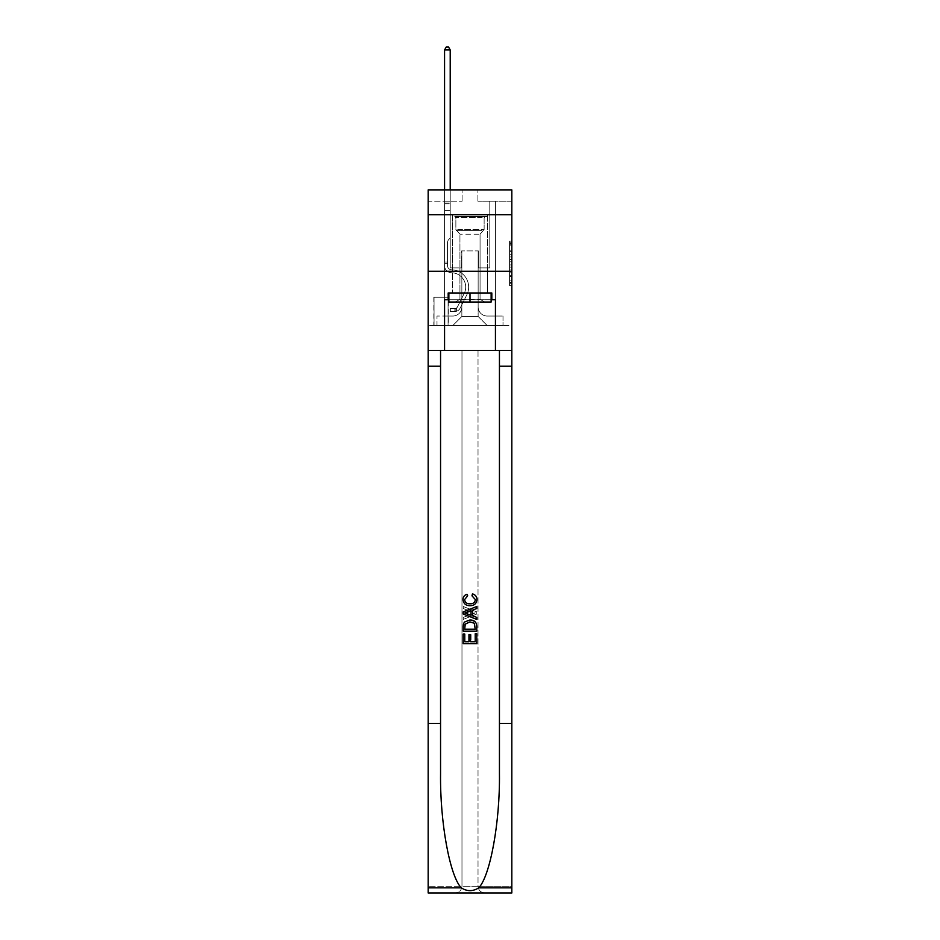 <?xml version="1.0" encoding="UTF-8"?>
<svg xmlns="http://www.w3.org/2000/svg" width="940" height="940" viewBox="0 0 940 940"><rect width="100%" height="100%" fill="white"/><g stroke="black" fill="none" stroke-linecap="round" stroke-linejoin="round"><path stroke-width="0.7" stroke-dasharray="4.7 3.53" d="M509.562 254.705L509.562 261.802L511.83 261.802L511.83 283.328L511.83 243.389L511.83 261.802L509.562 261.802L509.562 242.72L509.562 285.549L509.562 241.169L509.562 282.447L511.83 282.447L509.562 282.447L511.83 282.447L509.562 282.447L509.562 275.35L509.562 285.549L511.83 285.549L511.83 241.169L511.83 282.329L511.83 264.916L509.562 264.916L511.83 264.916L511.83 275.35L511.83 244.271L509.562 244.271L511.83 244.271L511.83 285.549L511.83 243.389L511.83 285.549L509.562 285.549L509.562 241.169L511.83 241.169L511.83 243.389L511.83 241.169L511.83 243.389L511.83 241.169L511.83 242.72L511.83 241.169L509.562 241.169L509.562 244.271L511.83 244.271L509.562 244.271L509.562 254.705L511.83 254.705M487.637 214.755L487.637 271.272L452.363 271.272L487.637 271.272L452.363 271.272L487.637 271.272L487.637 292.975L452.363 292.975L487.637 292.975L452.363 292.975L487.637 292.975L487.637 271.272L452.363 271.272L452.363 292.975L452.363 271.272L487.637 271.272L452.363 271.272L487.637 271.272L487.637 214.755L452.363 214.755L452.363 271.272L452.363 214.755L487.637 214.755M448.298 297.275L433.822 297.275L448.298 297.275L448.298 325.534L433.822 325.534L448.298 325.534M433.822 297.275L433.822 325.534M511.83 259.146L511.83 256.925L511.83 259.146L509.562 259.146L509.562 250.216L509.562 276.513L509.562 269.909L511.83 269.909L509.562 269.909L509.562 285.549L511.83 285.549L509.562 285.549L511.83 285.549L509.562 285.549L509.562 241.169L511.83 241.169L509.562 241.169L511.83 241.169L509.562 241.169L509.562 259.146L511.83 259.146M511.83 723.436L499.446 723.436L499.446 350.397L511.83 350.397L511.83 271.272L511.83 325.534L428.17 325.534L511.83 325.534L511.83 189.88L477.908 189.88L511.83 189.88L511.83 201.184L511.83 189.88L428.17 189.88L462.092 189.88L428.17 189.88L428.17 201.184L462.092 201.184L428.17 201.184L428.17 189.88L428.17 214.755L511.83 214.755L428.17 214.755L428.17 271.272L511.83 271.272L428.17 271.272L428.17 325.534L428.17 271.272L511.83 271.272L428.17 271.272L428.17 893L511.83 893L428.17 893L428.17 886.22L511.83 886.22L511.83 271.272L428.17 271.272L511.83 271.272L428.17 271.272L428.17 350.397L428.17 271.272M444.561 201.184L444.561 316.04L452.822 316.04A9.048 9.048 0 0 0 461.857 306.992L461.857 250.921L461.857 316.486L461.857 250.921L461.857 316.486L461.857 250.921L478.143 250.921L478.143 306.992A9.048 9.048 0 0 0 487.179 316.04L495.439 316.04L495.439 201.184L495.439 316.04L495.439 201.184L495.439 316.04L495.439 201.184L495.439 316.04L495.439 201.184L495.439 316.04L495.439 201.184L495.439 316.04L495.439 201.184L495.439 316.04L495.439 201.184L495.439 316.04L495.439 201.184L495.439 316.04L495.439 201.184L495.439 316.04L495.439 201.184L495.439 316.04L495.439 201.184L495.439 316.04L495.439 201.184L495.439 316.04L495.439 201.184L495.439 316.04L503.006 316.04L487.179 316.04L495.439 316.04L487.179 316.04L495.439 316.04L487.179 316.04L495.439 316.04L487.179 316.04L495.439 316.04L487.179 316.04L495.439 316.04L487.179 316.04L495.439 316.04L487.179 316.04L495.439 316.04L487.179 316.04L495.439 316.04L487.179 316.04L495.439 316.04L487.179 316.04L495.439 316.04L487.179 316.04L495.439 316.04L487.179 316.04L495.439 316.04L495.439 201.184L489.787 201.184L495.439 201.184L489.787 201.184L495.439 201.184L489.787 201.184L495.439 201.184L489.787 201.184L495.439 201.184L489.787 201.184L495.439 201.184L489.787 201.184L495.439 201.184L489.787 201.184L495.439 201.184L489.787 201.184L495.439 201.184L489.787 201.184L495.439 201.184L489.787 201.184L495.439 201.184L489.787 201.184L495.439 201.184L489.787 201.184L495.439 201.184L489.787 201.184L495.439 201.184L489.787 201.184L495.439 201.184L495.439 316.04L487.179 316.04A9.048 9.048 0 0 1 478.143 306.992A9.048 9.048 0 0 0 487.179 316.04A9.048 9.048 0 0 1 478.143 306.992A9.048 9.048 0 0 0 487.179 316.04A9.048 9.048 0 0 1 478.143 306.992A9.048 9.048 0 0 0 487.179 316.04A9.048 9.048 0 0 1 478.143 306.992A9.048 9.048 0 0 0 487.179 316.04A9.048 9.048 0 0 1 478.143 306.992A9.048 9.048 0 0 0 487.179 316.04A9.048 9.048 0 0 1 478.143 306.992A9.048 9.048 0 0 0 487.179 316.04A9.048 9.048 0 0 1 478.143 306.992A9.048 9.048 0 0 0 487.179 316.04A9.048 9.048 0 0 1 478.143 306.992A9.048 9.048 0 0 0 487.179 316.04A9.048 9.048 0 0 1 478.143 306.992A9.048 9.048 0 0 0 487.179 316.04A9.048 9.048 0 0 1 478.143 306.992A9.048 9.048 0 0 0 487.179 316.04A9.048 9.048 0 0 1 478.143 306.992A9.048 9.048 0 0 0 487.179 316.04A9.048 9.048 0 0 1 478.143 306.992A9.048 9.048 0 0 0 487.179 316.04A9.048 9.048 0 0 1 478.143 306.992L478.143 250.921L478.143 316.486L461.857 316.486L478.143 316.486L487.179 325.534L503.006 325.534L452.822 325.534L487.179 325.534L478.143 316.486L487.179 325.534L478.143 316.486L478.143 250.921L478.143 316.486L478.143 250.921L461.634 250.921L461.634 267.888L450.213 267.888L450.213 201.184L444.561 201.184L444.561 316.04L452.822 316.04A9.048 9.048 0 0 0 461.857 306.992L461.857 250.921L461.634 267.888L450.213 267.888L450.213 201.184L444.561 201.184L444.561 316.04L452.822 316.04L436.994 316.04L452.822 316.04L444.561 316.04L444.561 201.184L444.561 316.04L444.561 201.184L444.561 316.04L444.561 201.184L444.561 316.04L444.561 201.184L444.561 316.04L444.561 201.184L444.561 316.04L444.561 201.184L444.561 316.04L444.561 201.184L444.561 316.04L444.561 201.184L444.561 316.04L444.561 201.184L444.561 316.04L444.561 201.184L444.561 316.04L444.561 201.184L444.561 316.04L444.561 201.184L450.213 201.184L444.561 201.184L450.213 201.184L444.561 201.184L450.213 201.184L444.561 201.184L450.213 201.184L444.561 201.184L450.213 201.184L444.561 201.184L450.213 201.184L444.561 201.184L450.213 201.184L444.561 201.184L450.213 201.184L444.561 201.184L450.213 201.184L444.561 201.184L450.213 201.184L444.561 201.184L450.213 201.184L444.561 201.184L450.213 201.184L444.561 201.184L450.213 201.184L444.561 201.184L444.561 316.04L444.561 201.184M461.857 306.992L461.857 250.921L461.634 267.888L450.213 267.888L450.213 201.184L450.213 267.888L450.213 201.184L450.213 267.888L450.213 201.184L450.213 267.888L450.213 201.184L450.213 267.888L450.213 201.184L450.213 267.888L450.213 201.184L450.213 267.888L450.213 201.184L450.213 267.888L450.213 201.184L450.213 267.888L450.213 201.184L450.213 267.888L450.213 201.184L450.213 267.888L450.213 201.184L450.213 267.888L450.213 201.184L450.213 267.888L450.213 201.184L450.213 267.888L461.634 267.888L450.213 267.888L461.634 267.888L450.213 267.888L461.634 267.888L450.213 267.888L461.634 267.888L450.213 267.888L461.634 267.888L450.213 267.888L461.634 267.888L450.213 267.888L461.634 267.888L450.213 267.888L461.634 267.888L450.213 267.888L461.634 267.888L450.213 267.888L461.634 267.888L450.213 267.888L461.634 267.888L450.213 267.888L461.634 267.888L450.213 267.888L461.634 267.888L461.857 250.921L461.857 306.992A9.048 9.048 0 0 1 452.822 316.04A9.048 9.048 0 0 0 461.857 306.992A9.048 9.048 0 0 1 452.822 316.04A9.048 9.048 0 0 0 461.857 306.992A9.048 9.048 0 0 1 452.822 316.04A9.048 9.048 0 0 0 461.857 306.992A9.048 9.048 0 0 1 452.822 316.04A9.048 9.048 0 0 0 461.857 306.992A9.048 9.048 0 0 1 452.822 316.04A9.048 9.048 0 0 0 461.857 306.992A9.048 9.048 0 0 1 452.822 316.04A9.048 9.048 0 0 0 461.857 306.992A9.048 9.048 0 0 1 452.822 316.04A9.048 9.048 0 0 0 461.857 306.992A9.048 9.048 0 0 1 452.822 316.04A9.048 9.048 0 0 0 461.857 306.992A9.048 9.048 0 0 1 452.822 316.04A9.048 9.048 0 0 0 461.857 306.992A9.048 9.048 0 0 1 452.822 316.04A9.048 9.048 0 0 0 461.857 306.992A9.048 9.048 0 0 1 452.822 316.04A9.048 9.048 0 0 0 461.857 306.992A9.048 9.048 0 0 1 452.822 316.04A9.048 9.048 0 0 0 461.857 306.992M511.83 201.184L477.908 201.184L511.83 201.184M434.057 325.534L448.075 325.534L434.057 325.534L434.057 297.275L448.075 297.275L448.075 325.534L448.075 297.275L434.057 297.275L434.057 325.534M436.994 325.534L452.822 325.534L461.857 316.486L452.822 325.534L461.857 316.486L452.822 325.534L436.994 325.534L436.994 316.04L436.994 325.534M478.366 250.921L478.366 267.888L478.366 250.921M477.908 201.184L477.908 189.88L477.908 201.184M462.092 201.184L462.092 189.88L462.092 201.184M503.006 316.04L503.006 325.534L503.006 316.04M489.787 201.184L489.787 267.888L478.366 267.888L489.787 267.888L478.366 267.888L489.787 267.888L478.366 267.888L489.787 267.888L478.366 267.888L489.787 267.888L478.366 267.888L489.787 267.888L478.366 267.888L489.787 267.888L478.366 267.888L489.787 267.888L478.366 267.888L489.787 267.888L478.366 267.888L489.787 267.888L478.366 267.888L489.787 267.888L478.366 267.888L489.787 267.888L478.366 267.888L489.787 267.888L478.366 267.888L489.787 267.888L478.366 267.888L489.787 267.888L489.787 201.184M511.83 214.755L428.17 214.755M509.562 261.802L511.83 261.802L509.562 261.802M509.562 242.72L509.562 241.169L509.562 242.72L511.83 242.72L509.562 242.72M509.562 276.395L509.562 267.136L509.562 276.395L511.83 276.395L509.562 276.395M509.562 267.136L509.562 264.916L511.83 264.916L509.562 264.916L509.562 267.136L511.83 267.136L509.562 267.136M509.562 250.216L509.562 244.271L509.562 250.216L511.83 250.216L509.562 250.216M509.562 241.169L511.83 241.169L509.562 241.169L509.562 243.389L509.562 241.169L511.83 241.169M509.562 285.549L511.83 285.549L509.562 285.549L509.562 283.328L509.562 285.549M444.561 263.365L444.561 49.938L444.561 210.454L444.561 49.938L450.213 49.938L450.213 202.993L450.213 49.938L444.561 49.938L446.265 47L448.521 47L446.265 47L444.561 49.938L444.561 210.454L444.561 49.938L450.213 49.938L448.521 47L450.213 49.938L450.213 210.454L444.561 210.454L444.561 49.938L446.265 47L448.521 47L446.265 47L444.561 49.938L444.561 210.454L444.561 49.938L450.213 49.938L444.561 49.938L446.265 47L448.521 47L450.213 49.938L448.521 47L446.265 47L444.561 49.938L444.561 210.454L444.561 49.938L450.213 49.938L450.213 202.993L450.213 49.938L444.561 49.938L446.265 47L448.521 47L450.213 49.938L448.521 47L446.265 47L444.561 49.938L444.561 210.454L444.561 49.938L450.213 49.938L450.213 203.839L450.213 49.938L444.561 49.938L446.265 47L448.521 47L450.213 49.938L448.521 47L446.265 47L444.561 49.938L444.561 210.454L444.561 49.938L450.213 49.938L450.213 238.043L448.944 239.312A4.912 4.912 -13 0 0 447.511 242.79A4.912 4.912 167 0 1 448.944 239.312L450.213 238.043L450.213 210.454L444.561 210.454L444.561 202.993L444.561 265.632A7.12 7.12 -13 0 0 451.576 272.753A7.12 7.12 167 0 1 444.561 265.632L444.561 210.454L450.213 210.454L450.213 49.938L444.561 49.938L446.265 47L448.521 47L450.213 49.938L448.521 47L446.265 47L444.561 49.938L444.561 202.993L444.561 49.938L450.213 49.938L450.213 238.043L448.944 239.312A4.912 4.912 -34.2 0 0 447.511 242.79A4.912 4.912 145.8 0 1 448.944 239.312L450.213 238.043L450.213 210.454L444.561 210.454L444.561 265.632A7.12 7.12 -34.2 0 0 451.576 272.753A7.12 7.12 167 0 1 444.561 265.632L444.561 210.454L450.213 210.454L450.213 49.938L444.561 49.938L446.265 47L448.521 47L450.213 49.938L448.521 47L446.265 47L444.561 49.938L444.561 203.839L444.561 49.938L450.213 49.938L450.213 238.043L448.944 239.312A4.912 4.912 -34.2 0 0 447.511 242.79A4.912 4.912 145.8 0 1 448.944 239.312L450.213 238.043L450.213 210.454L444.561 210.454L444.561 265.632A7.12 7.12 -34.2 0 0 451.576 272.753A7.12 7.12 167 0 1 444.561 265.632L444.561 210.454L450.213 210.454L450.213 49.938L444.561 49.938L446.265 47L448.521 47L450.213 49.938L448.521 47L446.265 47L444.561 49.938L444.561 210.454L450.213 210.454L450.213 238.043L448.944 239.312A4.912 4.912 -34.2 0 0 447.511 242.79A4.912 4.912 145.8 0 1 448.944 239.312L450.213 238.043L450.213 203.839L450.213 210.454L444.561 210.454L444.561 265.632A7.12 7.12 -34.2 0 0 451.576 272.753A14.359 14.359 167 0 1 464.172 293.55A14.359 14.359 -13 0 0 451.576 272.753A7.12 7.12 145.8 0 1 444.561 265.632L444.561 210.454L450.213 210.454L450.213 238.043L448.944 239.312A4.912 4.912 -34.2 0 0 447.511 242.79A4.912 4.912 145.8 0 1 448.944 239.312L450.213 238.043L450.213 202.993L450.213 210.454L444.561 210.454L444.561 265.632A7.12 7.12 -34.2 0 0 451.576 272.753A7.12 7.12 145.8 0 1 444.561 265.632L444.561 210.454L450.213 210.454L450.213 238.043L448.944 239.312A4.912 4.912 -34.2 0 0 447.511 242.79A4.912 4.912 145.8 0 1 448.944 239.312L450.213 238.043L450.213 49.938L450.213 210.454L444.561 210.454L444.561 265.632A7.12 7.12 -34.2 0 0 451.576 272.753A7.12 7.12 145.8 0 1 444.561 265.632L444.561 210.454L450.213 210.454L450.213 238.043L448.944 239.312A4.912 4.912 -34.2 0 0 447.511 242.79A4.912 4.912 145.8 0 1 448.944 239.312L450.213 238.043L450.213 49.938L444.561 49.938L450.213 49.938L448.521 47L450.213 49.938L450.213 210.454L444.561 210.454L444.561 265.632A7.12 7.12 -34.2 0 0 451.576 272.753A14.359 14.359 145.8 0 1 464.172 293.55A14.359 14.359 -13 0 0 451.576 272.753A7.12 7.12 145.8 0 1 444.561 265.632L444.561 210.454L450.213 210.454L450.213 238.043L448.944 239.312A4.912 4.912 -34.2 0 0 447.511 242.79A4.912 4.912 145.8 0 1 448.944 239.312L450.213 238.043L450.213 49.938L444.561 49.938L446.265 47L448.521 47L446.265 47L444.561 49.938L444.561 202.993L444.561 49.938L450.213 49.938L448.521 47L450.213 49.938L450.213 210.454L444.561 210.454L444.561 265.632A7.12 7.12 -34.2 0 0 451.576 272.753A7.12 7.12 145.8 0 1 444.561 265.632L444.561 210.454L450.213 210.454L450.213 238.043L448.944 239.312A4.912 4.912 -34.2 0 0 447.511 242.79A4.912 4.912 145.8 0 1 448.944 239.312L450.213 238.043L450.213 49.938L444.561 49.938L446.265 47L448.521 47L446.265 47L444.561 49.938L444.561 203.839L444.561 49.938L450.213 49.938L448.521 47L450.213 49.938L450.213 210.454L444.561 210.454L444.561 265.632A7.12 7.12 -34.2 0 0 451.576 272.753A7.12 7.12 145.8 0 1 444.561 265.632L444.561 210.454L450.213 210.454L450.213 238.043L448.944 239.312A4.912 4.912 -34.2 0 0 447.511 242.79A4.912 4.912 145.8 0 1 448.944 239.312L450.213 238.043L450.213 49.938L444.561 49.938L446.265 47L448.521 47L446.265 47L444.561 49.938L444.561 265.632A7.12 7.12 -34.2 0 0 451.576 272.753A14.359 14.359 145.8 0 1 464.172 293.55A14.359 14.359 -13 0 0 451.576 272.753A7.12 7.12 145.8 0 1 444.561 265.632L444.561 210.454L450.213 210.454L450.213 238.043L448.944 239.312A4.912 4.912 -34.2 0 0 447.511 242.79A4.912 4.912 145.8 0 1 448.944 239.312L450.213 238.043L450.213 210.454L444.561 210.454L444.561 265.632A7.12 7.12 -34.2 0 0 451.576 272.753A7.12 7.12 145.8 0 1 444.561 265.632L444.561 210.454L450.213 210.454L450.213 203.839L450.213 238.043L448.944 239.312A4.912 4.912 -34.2 0 0 447.511 242.79A4.912 4.912 145.8 0 1 448.944 239.312L450.213 238.043L450.213 210.454L444.561 210.454L444.561 265.632A7.12 7.12 -34.2 0 0 451.576 272.753A7.12 7.12 145.8 0 1 444.561 265.632L444.561 210.454L450.213 210.454L450.213 202.993L450.213 238.043L448.944 239.312A4.912 4.912 -34.2 0 0 447.511 242.79A4.912 4.912 145.8 0 1 448.944 239.312L450.213 238.043L450.213 210.454L444.561 210.454L444.561 265.632A7.12 7.12 -34.2 0 0 451.576 272.753A14.359 14.359 145.8 0 1 464.172 293.55L457.463 306.898L464.172 293.55A14.359 14.359 -34.2 0 0 451.576 272.753A7.12 7.12 145.8 0 1 444.561 265.632L444.561 210.454L450.213 210.454L450.213 49.938L448.521 47L450.213 49.938L450.213 238.043L448.944 239.312A4.912 4.912 -34.2 0 0 447.511 242.79A4.912 4.912 145.8 0 1 448.944 239.312L450.213 238.043L450.213 210.454L444.561 210.454L444.561 265.632L444.561 263.365L447.511 263.365L447.511 262.002L444.561 262.002L447.511 262.002L447.511 265.632L447.511 242.79L447.511 265.632A4.183 4.183 -13 0 0 451.623 269.804A4.183 4.183 167 0 1 447.511 265.632L447.511 242.79L447.511 265.632L447.511 262.002L444.561 262.002L447.511 262.002L447.511 265.632A4.183 4.183 -34.2 0 0 451.623 269.804A4.183 4.183 167 0 1 447.511 265.632L447.511 242.79L447.511 265.632A4.183 4.183 -34.2 0 0 451.623 269.804A4.183 4.183 167 0 1 447.511 265.632L447.511 242.79L447.511 265.632L447.511 262.002L444.561 262.002L447.511 262.002L447.511 265.632A4.183 4.183 -34.2 0 0 451.623 269.804A17.296 17.296 167 0 1 466.804 294.866A17.296 17.296 -13 0 0 451.623 269.804A4.183 4.183 145.8 0 1 447.511 265.632L447.511 242.79L447.511 265.632A4.183 4.183 -34.2 0 0 451.623 269.804A4.183 4.183 145.8 0 1 447.511 265.632L447.511 242.79L447.511 265.632L447.511 262.002L444.561 262.002L447.511 262.002L447.511 265.632A4.183 4.183 -34.2 0 0 451.623 269.804A4.183 4.183 145.8 0 1 447.511 265.632L447.511 242.79L447.511 265.632A4.183 4.183 -34.2 0 0 451.623 269.804A17.296 17.296 145.8 0 1 466.804 294.866A17.296 17.296 -13 0 0 451.623 269.804A4.183 4.183 145.8 0 1 447.511 265.632L447.511 242.79L447.511 265.632L447.511 262.002L444.561 262.002L447.511 262.002L447.511 265.632A4.183 4.183 -34.2 0 0 451.623 269.804A4.183 4.183 145.8 0 1 447.511 265.632L447.511 242.79L447.511 265.632A4.183 4.183 -34.2 0 0 451.623 269.804A4.183 4.183 145.8 0 1 447.511 265.632L447.511 242.79L447.511 265.632L447.511 262.002L444.561 262.002L447.511 262.002L447.511 265.632A4.183 4.183 -34.2 0 0 451.623 269.804A17.296 17.296 145.8 0 1 466.804 294.866A17.296 17.296 -13 0 0 451.623 269.804A4.183 4.183 145.8 0 1 447.511 265.632L447.511 242.79L447.511 265.632A4.183 4.183 -34.2 0 0 451.623 269.804A4.183 4.183 145.8 0 1 447.511 265.632L447.511 242.79L447.511 265.632L447.511 262.002L444.561 262.002L447.511 262.002L447.511 265.632A4.183 4.183 -34.2 0 0 451.623 269.804A4.183 4.183 145.8 0 1 447.511 265.632L447.511 242.79L447.511 265.632A4.183 4.183 -34.2 0 0 451.623 269.804A17.296 17.296 145.8 0 1 466.804 294.866L460.095 308.214L466.804 294.866A17.296 17.296 -34.2 0 0 451.623 269.804A4.183 4.183 145.8 0 1 447.511 265.632L447.511 242.79L447.511 265.632L447.511 263.365L444.561 263.365M454.854 311.516A5.992 5.992 -13 0 0 460.095 308.214L466.804 294.866A17.296 17.296 -34.2 0 0 451.623 269.804A4.183 4.183 145.8 0 1 447.511 265.632A4.183 4.183 -34.2 0 0 451.623 269.804A4.183 4.183 145.8 0 1 447.511 265.632A4.183 4.183 145.8 0 0 451.623 269.804A17.296 17.296 145.8 0 1 466.804 294.866A17.296 17.296 -34.2 0 0 451.623 269.804A4.183 4.183 145.8 0 1 447.511 265.632A4.183 4.183 145.8 0 0 451.623 269.804A17.296 17.296 145.8 0 1 466.804 294.866L460.095 308.214L466.804 294.866A17.296 17.296 -34.2 0 0 451.623 269.804A4.183 4.183 145.8 0 1 447.511 265.632A4.183 4.183 145.8 0 0 451.623 269.804A4.183 4.183 145.8 0 1 447.511 265.632A4.183 4.183 145.8 0 0 451.623 269.804A17.296 17.296 145.8 0 1 466.804 294.866A17.296 17.296 -34.2 0 0 451.623 269.804A4.183 4.183 145.8 0 1 447.511 265.632A4.183 4.183 145.8 0 0 451.623 269.804A17.296 17.296 145.8 0 1 466.804 294.866A17.296 17.296 -34.2 0 0 451.623 269.804A4.183 4.183 145.8 0 1 447.511 265.632A4.183 4.183 145.8 0 0 451.623 269.804A4.183 4.183 145.8 0 1 447.511 265.632A4.183 4.183 145.8 0 0 451.623 269.804A17.296 17.296 145.8 0 1 466.804 294.866L460.095 308.214A5.992 5.992 167 0 1 456.546 311.234A5.992 5.992 -13 0 0 460.095 308.214L466.804 294.866A17.296 17.296 -34.2 0 0 451.623 269.804A4.183 4.183 145.8 0 1 447.511 265.632A4.183 4.183 145.8 0 0 451.623 269.804A17.296 17.296 145.8 0 1 466.804 294.866A17.296 17.296 -34.2 0 0 451.623 269.804A4.183 4.183 145.8 0 1 447.511 265.632A4.183 4.183 145.8 0 0 451.623 269.804A4.183 4.183 145.8 0 1 447.511 265.632A4.183 4.183 145.8 0 0 451.623 269.804A17.296 17.296 145.8 0 1 466.804 294.866A17.296 17.296 -34.2 0 0 451.623 269.804A4.183 4.183 145.8 0 1 447.511 265.632A4.183 4.183 145.8 0 0 451.623 269.804A17.296 17.296 145.8 0 1 466.804 294.866L460.095 308.214L466.804 294.866A17.296 17.296 -34.2 0 0 451.623 269.804A4.183 4.183 145.8 0 1 447.511 265.632A4.183 4.183 145.8 0 0 451.623 269.804A4.183 4.183 145.8 0 1 447.511 265.632A4.183 4.183 145.8 0 0 451.623 269.804A17.296 17.296 145.8 0 1 466.804 294.866A17.296 17.296 -34.2 0 0 451.623 269.804A4.183 4.183 145.8 0 1 447.511 265.632A4.183 4.183 145.8 0 0 451.623 269.804A17.296 17.296 145.8 0 1 466.804 294.866A17.296 17.296 -34.2 0 0 451.623 269.804A17.296 17.296 -34.2 0 1 466.804 294.866L460.095 308.214L466.804 294.866A17.296 17.296 -34.2 0 0 451.623 269.804A17.296 17.296 -34.2 0 1 466.804 294.866L460.095 308.214A5.992 5.992 145.8 0 1 456.546 311.234C454.807 311.61 454.807 311.61 456.546 311.234C454.807 311.61 454.807 311.61 456.546 311.234A5.992 5.992 -34.2 0 0 460.095 308.214L466.804 294.866A17.296 17.296 -34.2 0 0 451.623 269.804A17.296 17.296 -34.2 0 1 466.804 294.866A17.296 17.296 -34.2 0 0 451.623 269.804A17.296 17.296 -34.2 0 1 466.804 294.866L460.095 308.214L466.804 294.866A17.296 17.296 -34.2 0 0 451.623 269.804A17.296 17.296 -34.2 0 1 466.804 294.866L460.095 308.214L466.804 294.866A17.296 17.296 -34.2 0 0 451.623 269.804A17.296 17.296 -34.2 0 1 466.804 294.866A17.296 17.296 -34.2 0 0 451.623 269.804A17.296 17.296 -34.2 0 1 466.804 294.866L460.095 308.214A5.992 5.992 145.8 0 1 456.546 311.234C454.807 311.61 454.807 311.61 456.546 311.234C454.807 311.61 454.807 311.61 456.546 311.234A5.992 5.992 -34.2 0 0 460.095 308.214L466.804 294.866A17.296 17.296 -34.2 0 0 451.623 269.804A17.296 17.296 -34.2 0 1 466.804 294.866L460.095 308.214L466.804 294.866A17.296 17.296 -34.2 0 0 451.623 269.804A17.296 17.296 -34.2 0 1 466.804 294.866A17.296 17.296 -34.2 0 0 451.623 269.804A17.296 17.296 -34.2 0 1 466.804 294.866L460.095 308.214L466.804 294.866A17.296 17.296 -34.2 0 0 451.623 269.804A17.296 17.296 -34.2 0 1 466.804 294.866L460.095 308.214A5.992 5.992 145.8 0 1 456.546 311.234C454.807 311.61 454.807 311.61 456.546 311.234C454.807 311.61 454.807 311.61 456.546 311.234A5.992 5.992 -34.2 0 0 460.095 308.214L466.804 294.866A17.296 17.296 -34.2 0 0 451.623 269.804A17.296 17.296 -34.2 0 1 466.804 294.866A17.296 17.296 -34.2 0 0 451.623 269.804A17.296 17.296 -34.2 0 1 466.804 294.866L460.095 308.214L466.804 294.866A17.296 17.296 -34.2 0 0 451.623 269.804A17.296 17.296 -34.2 0 1 466.804 294.866L460.095 308.214A5.992 5.992 145.8 0 1 456.546 311.234C454.807 311.61 454.807 311.61 456.546 311.234C454.807 311.61 454.807 311.61 456.546 311.234A5.992 5.992 -34.2 0 0 460.095 308.214L466.804 294.866L460.095 308.214A5.992 5.992 145.8 0 1 456.546 311.234C454.807 311.61 454.807 311.61 456.546 311.234C454.807 311.61 454.807 311.61 456.546 311.234A5.992 5.992 -34.2 0 0 460.095 308.214L466.804 294.866L460.095 308.214A5.992 5.992 145.8 0 1 456.546 311.234C454.807 311.61 454.807 311.61 456.546 311.234C454.807 311.61 454.807 311.61 456.546 311.234A5.992 5.992 -34.2 0 0 460.095 308.214L466.804 294.866L460.095 308.214A5.992 5.992 145.8 0 1 456.546 311.234C454.807 311.61 454.807 311.61 456.546 311.234C454.807 311.61 454.807 311.61 456.546 311.234A5.992 5.992 -34.2 0 0 460.095 308.214L466.804 294.866L460.095 308.214A5.992 5.992 145.8 0 1 456.546 311.234C454.807 311.61 454.807 311.61 456.546 311.234C454.807 311.61 454.807 311.61 456.546 311.234A5.992 5.992 -34.2 0 0 460.095 308.214L466.804 294.866L460.095 308.214A5.992 5.992 145.8 0 1 456.546 311.234C454.807 311.61 454.807 311.61 456.546 311.234C454.807 311.61 454.807 311.61 456.546 311.234A5.992 5.992 -34.2 0 0 460.095 308.214L466.804 294.866L460.095 308.214A5.992 5.992 145.8 0 1 456.546 311.234C454.807 311.61 454.807 311.61 456.546 311.234C454.807 311.61 454.807 311.61 456.546 311.234A5.992 5.992 -34.2 0 0 460.095 308.214L466.804 294.866L460.095 308.214A5.992 5.992 145.8 0 1 456.546 311.234C454.807 311.61 454.807 311.61 456.546 311.234C454.807 311.61 454.807 311.61 456.546 311.234A5.992 5.992 -34.2 0 0 460.095 308.214L466.804 294.866L460.095 308.214A5.992 5.992 145.8 0 1 456.546 311.234C454.807 311.61 454.807 311.61 456.546 311.234C454.807 311.61 454.807 311.61 456.546 311.234A5.992 5.992 -34.2 0 0 460.095 308.214L466.804 294.866L460.095 308.214A5.992 5.992 145.8 0 1 456.546 311.234C454.807 311.61 454.807 311.61 456.546 311.234C454.807 311.61 454.807 311.61 456.546 311.234A5.992 5.992 -34.2 0 0 460.095 308.214A5.992 5.992 -13 0 1 454.854 311.516L454.854 308.579A3.055 3.055 -13 0 0 457.463 306.898L464.172 293.55A14.359 14.359 -34.2 0 0 451.576 272.753A7.12 7.12 145.8 0 1 444.561 265.632A7.12 7.12 -34.2 0 0 451.576 272.753A7.12 7.12 145.8 0 1 444.561 265.632A7.12 7.12 145.8 0 0 451.576 272.753A14.359 14.359 145.8 0 1 464.172 293.55A14.359 14.359 -34.2 0 0 451.576 272.753A7.12 7.12 145.8 0 1 444.561 265.632A7.12 7.12 145.8 0 0 451.576 272.753A14.359 14.359 145.8 0 1 464.172 293.55L457.463 306.898L464.172 293.55A14.359 14.359 -34.2 0 0 451.576 272.753A7.12 7.12 145.8 0 1 444.561 265.632A7.12 7.12 145.8 0 0 451.576 272.753A7.12 7.12 145.8 0 1 444.561 265.632A7.12 7.12 145.8 0 0 451.576 272.753A14.359 14.359 145.8 0 1 464.172 293.55A14.359 14.359 -34.2 0 0 451.576 272.753A7.12 7.12 145.8 0 1 444.561 265.632A7.12 7.12 145.8 0 0 451.576 272.753A14.359 14.359 145.8 0 1 464.172 293.55A14.359 14.359 -34.2 0 0 451.576 272.753A7.12 7.12 145.8 0 1 444.561 265.632A7.12 7.12 145.8 0 0 451.576 272.753A7.12 7.12 145.8 0 1 444.561 265.632A7.12 7.12 145.8 0 0 451.576 272.753A14.359 14.359 145.8 0 1 464.172 293.55L457.463 306.898A3.055 3.055 167 0 1 456.546 307.979C454.831 308.767 454.831 308.767 456.546 307.979C454.831 308.767 454.831 308.767 456.546 307.979A3.055 3.055 -13 0 0 457.463 306.898L464.172 293.55A14.359 14.359 -34.2 0 0 451.576 272.753A7.12 7.12 145.8 0 1 444.561 265.632A7.12 7.12 145.8 0 0 451.576 272.753A14.359 14.359 145.8 0 1 464.172 293.55A14.359 14.359 -34.2 0 0 451.576 272.753A7.12 7.12 145.8 0 1 444.561 265.632A7.12 7.12 145.8 0 0 451.576 272.753A7.12 7.12 145.8 0 1 444.561 265.632A7.12 7.12 145.8 0 0 451.576 272.753A14.359 14.359 145.8 0 1 464.172 293.55A14.359 14.359 -34.2 0 0 451.576 272.753A7.12 7.12 145.8 0 1 444.561 265.632A7.12 7.12 145.8 0 0 451.576 272.753A14.359 14.359 145.8 0 1 464.172 293.55L457.463 306.898L464.172 293.55A14.359 14.359 -34.2 0 0 451.576 272.753A7.12 7.12 145.8 0 1 444.561 265.632A7.12 7.12 145.8 0 0 451.576 272.753A7.12 7.12 145.8 0 1 444.561 265.632A7.12 7.12 145.8 0 0 451.576 272.753A14.359 14.359 145.8 0 1 464.172 293.55A14.359 14.359 -34.2 0 0 451.576 272.753A7.12 7.12 145.8 0 1 444.561 265.632A7.12 7.12 145.8 0 0 451.576 272.753A14.359 14.359 145.8 0 1 464.172 293.55A14.359 14.359 -34.2 0 0 451.576 272.753A14.359 14.359 -34.2 0 1 464.172 293.55L457.463 306.898L464.172 293.55A14.359 14.359 -34.2 0 0 451.576 272.753A14.359 14.359 -34.2 0 1 464.172 293.55L457.463 306.898A3.055 3.055 145.8 0 1 456.546 307.979C454.831 308.767 454.831 308.767 456.546 307.979C454.831 308.767 454.831 308.767 456.546 307.979A3.055 3.055 -34.2 0 0 457.463 306.898L464.172 293.55A14.359 14.359 -34.2 0 0 451.576 272.753A14.359 14.359 -34.2 0 1 464.172 293.55A14.359 14.359 -34.2 0 0 451.576 272.753A14.359 14.359 -34.2 0 1 464.172 293.55L457.463 306.898L464.172 293.55A14.359 14.359 -34.2 0 0 451.576 272.753A14.359 14.359 -34.2 0 1 464.172 293.55L457.463 306.898L464.172 293.55A14.359 14.359 -34.2 0 0 451.576 272.753A14.359 14.359 -34.2 0 1 464.172 293.55A14.359 14.359 -34.2 0 0 451.576 272.753A14.359 14.359 -34.2 0 1 464.172 293.55L457.463 306.898A3.055 3.055 145.8 0 1 456.546 307.979C454.831 308.767 454.831 308.767 456.546 307.979C454.831 308.767 454.831 308.767 456.546 307.979A3.055 3.055 -34.2 0 0 457.463 306.898L464.172 293.55A14.359 14.359 -34.2 0 0 451.576 272.753A14.359 14.359 -34.2 0 1 464.172 293.55L457.463 306.898L464.172 293.55A14.359 14.359 -34.2 0 0 451.576 272.753A14.359 14.359 -34.2 0 1 464.172 293.55A14.359 14.359 -34.2 0 0 451.576 272.753A14.359 14.359 -34.2 0 1 464.172 293.55L457.463 306.898L464.172 293.55A14.359 14.359 -34.2 0 0 451.576 272.753A14.359 14.359 -34.2 0 1 464.172 293.55L457.463 306.898A3.055 3.055 145.8 0 1 456.546 307.979C454.831 308.767 454.831 308.767 456.546 307.979C454.831 308.767 454.831 308.767 456.546 307.979A3.055 3.055 -34.2 0 0 457.463 306.898L464.172 293.55A14.359 14.359 -34.2 0 0 451.576 272.753A14.359 14.359 -34.2 0 1 464.172 293.55A14.359 14.359 -34.2 0 0 451.576 272.753A14.359 14.359 -34.2 0 1 464.172 293.55L457.463 306.898L464.172 293.55A14.359 14.359 -34.2 0 0 451.576 272.753A14.359 14.359 -34.2 0 1 464.172 293.55L457.463 306.898A3.055 3.055 145.8 0 1 456.546 307.979C454.831 308.767 454.831 308.767 456.546 307.979C454.831 308.767 454.831 308.767 456.546 307.979A3.055 3.055 -34.2 0 0 457.463 306.898L464.172 293.55L457.463 306.898A3.055 3.055 145.8 0 1 456.546 307.979C454.831 308.767 454.831 308.767 456.546 307.979C454.831 308.767 454.831 308.767 456.546 307.979A3.055 3.055 -34.2 0 0 457.463 306.898L464.172 293.55L457.463 306.898A3.055 3.055 145.8 0 1 456.546 307.979C454.831 308.767 454.831 308.767 456.546 307.979C454.831 308.767 454.831 308.767 456.546 307.979A3.055 3.055 -34.2 0 0 457.463 306.898L464.172 293.55L457.463 306.898A3.055 3.055 145.8 0 1 456.546 307.979C454.831 308.767 454.831 308.767 456.546 307.979C454.831 308.767 454.831 308.767 456.546 307.979A3.055 3.055 -34.2 0 0 457.463 306.898L464.172 293.55L457.463 306.898A3.055 3.055 145.8 0 1 456.546 307.979C454.831 308.767 454.831 308.767 456.546 307.979C454.831 308.767 454.831 308.767 456.546 307.979A3.055 3.055 -34.2 0 0 457.463 306.898L464.172 293.55L457.463 306.898A3.055 3.055 145.8 0 1 456.546 307.979C454.831 308.767 454.831 308.767 456.546 307.979C454.831 308.767 454.831 308.767 456.546 307.979A3.055 3.055 -34.2 0 0 457.463 306.898L464.172 293.55L457.463 306.898A3.055 3.055 145.8 0 1 456.546 307.979C454.831 308.767 454.831 308.767 456.546 307.979C454.831 308.767 454.831 308.767 456.546 307.979A3.055 3.055 -34.2 0 0 457.463 306.898L464.172 293.55L457.463 306.898A3.055 3.055 145.8 0 1 456.546 307.979C454.831 308.767 454.831 308.767 456.546 307.979C454.831 308.767 454.831 308.767 456.546 307.979A3.055 3.055 -34.2 0 0 457.463 306.898L464.172 293.55L457.463 306.898A3.055 3.055 145.8 0 1 456.546 307.979C454.831 308.767 454.831 308.767 456.546 307.979C454.831 308.767 454.831 308.767 456.546 307.979A3.055 3.055 -34.2 0 0 457.463 306.898L464.172 293.55L457.463 306.898A3.055 3.055 145.8 0 1 456.546 307.979C454.831 308.767 454.831 308.767 456.546 307.979C454.831 308.767 454.831 308.767 456.546 307.979A3.055 3.055 -34.2 0 0 457.463 306.898A3.055 3.055 -13 0 1 454.854 308.579L454.854 311.516L450.331 311.516L454.854 311.516A5.992 5.992 -34.2 0 0 460.095 308.214A5.992 5.992 -34.2 0 1 454.854 311.516L454.854 308.579L450.331 308.579L454.854 308.579A3.055 3.055 -34.2 0 0 457.463 306.898A3.055 3.055 -34.2 0 1 454.854 308.579L454.854 311.516L450.331 311.516L450.331 308.579L450.331 311.516L454.854 311.516A5.992 5.992 -34.2 0 0 460.095 308.214A5.992 5.992 -34.2 0 1 454.854 311.516L454.854 308.579L450.331 308.579L454.854 308.579A3.055 3.055 -34.2 0 0 457.463 306.898A3.055 3.055 -34.2 0 1 454.854 308.579L454.854 311.516L450.331 311.516L450.331 308.579L450.331 311.516L454.854 311.516A5.992 5.992 -34.2 0 0 460.095 308.214A5.992 5.992 -34.2 0 1 454.854 311.516L454.854 308.579L450.331 308.579L454.854 308.579A3.055 3.055 -34.2 0 0 457.463 306.898A3.055 3.055 -34.2 0 1 454.854 308.579L454.854 311.516L450.331 311.516L450.331 308.579L450.331 311.516L454.854 311.516A5.992 5.992 -34.2 0 0 460.095 308.214A5.992 5.992 -34.2 0 1 454.854 311.516L454.854 308.579L450.331 308.579L454.854 308.579A3.055 3.055 -34.2 0 0 457.463 306.898A3.055 3.055 -34.2 0 1 454.854 308.579L454.854 311.516L450.331 311.516L450.331 308.579L450.331 311.516L454.854 311.516A5.992 5.992 -34.2 0 0 460.095 308.214A5.992 5.992 -34.2 0 1 454.854 311.516L454.854 308.579L450.331 308.579L454.854 308.579A3.055 3.055 -34.2 0 0 457.463 306.898A3.055 3.055 -34.2 0 1 454.854 308.579L454.854 311.516L450.331 311.516L450.331 308.579L450.331 311.516L454.854 311.516A5.992 5.992 -34.2 0 0 460.095 308.214A5.992 5.992 -34.2 0 1 454.854 311.516L454.854 308.579L450.331 308.579L454.854 308.579A3.055 3.055 -34.2 0 0 457.463 306.898A3.055 3.055 -34.2 0 1 454.854 308.579L454.854 311.516L450.331 311.516L450.331 308.579L450.331 311.516L454.854 311.516A5.992 5.992 -34.2 0 0 460.095 308.214A5.992 5.992 -34.2 0 1 454.854 311.516L454.854 308.579L450.331 308.579L454.854 308.579A3.055 3.055 -34.2 0 0 457.463 306.898A3.055 3.055 -34.2 0 1 454.854 308.579L454.854 311.516L450.331 311.516L450.331 308.579L450.331 311.516L454.854 311.516A5.992 5.992 -34.2 0 0 460.095 308.214A5.992 5.992 -34.2 0 1 454.854 311.516L454.854 308.579L450.331 308.579L454.854 308.579A3.055 3.055 -34.2 0 0 457.463 306.898A3.055 3.055 -34.2 0 1 454.854 308.579L454.854 311.516L450.331 311.516L450.331 308.579L450.331 311.516L454.854 311.516A5.992 5.992 -34.2 0 0 460.095 308.214A5.992 5.992 -34.2 0 1 454.854 311.516L454.854 308.579L450.331 308.579L454.854 308.579A3.055 3.055 -34.2 0 0 457.463 306.898A3.055 3.055 -34.2 0 1 454.854 308.579L454.854 311.516L450.331 311.516L450.331 308.579L450.331 311.516L454.854 311.516A5.992 5.992 -34.2 0 0 460.095 308.214A5.992 5.992 -34.2 0 1 454.854 311.516L454.854 308.579L450.331 308.579L454.854 308.579A3.055 3.055 -34.2 0 0 457.463 306.898A3.055 3.055 -34.2 0 1 454.854 308.579L454.854 311.516L450.331 311.516L450.331 308.579L450.331 311.516L454.854 311.516A5.992 5.992 -34.2 0 0 460.095 308.214A5.992 5.992 -34.2 0 1 454.854 311.516L454.854 308.579L450.331 308.579L454.854 308.579A3.055 3.055 -34.2 0 0 457.463 306.898A3.055 3.055 -34.2 0 1 454.854 308.579L454.854 311.516L450.331 311.516L450.331 308.579L450.331 311.516L454.854 311.516A5.992 5.992 -34.2 0 0 460.095 308.214A5.992 5.992 -34.2 0 1 454.854 311.516L454.854 308.579L450.331 308.579L454.854 308.579A3.055 3.055 -34.2 0 0 457.463 306.898A3.055 3.055 -34.2 0 1 454.854 308.579L454.854 311.516L450.331 311.516L450.331 308.579L450.331 311.516L454.854 311.516A5.992 5.992 -34.2 0 0 460.095 308.214A5.992 5.992 -34.2 0 1 454.854 311.516L454.854 308.579L450.331 308.579L454.854 308.579A3.055 3.055 -34.2 0 0 457.463 306.898A3.055 3.055 -34.2 0 1 454.854 308.579L454.854 311.516L450.331 311.516L450.331 308.579L450.331 311.516L454.854 311.516M456.781 216.564L485.263 216.564L456.781 216.564M482.232 217.692L455.865 217.692L482.232 217.692M457.275 302.022L484.699 302.022L457.275 302.022M461.281 299.343L480.058 299.343L461.281 299.343M478.719 234.201L459.942 234.201L478.719 234.201M454.831 216.564L487.519 216.564L454.831 216.564M454.831 292.975L487.519 292.975L454.831 292.975M491.138 292.975L491.138 302.022L491.138 292.975L448.862 292.975L491.138 292.975L491.138 302.022L448.862 302.022L491.138 302.022L448.862 302.022L448.862 292.975L448.862 302.022L448.862 292.975L470 292.975L470 302.022L470 292.975L448.862 292.975M448.18 299.754L448.18 292.975L448.18 299.754L444.561 299.754L495.439 299.754L448.18 299.754L448.18 292.975L491.82 292.975L470 292.975L470 302.022M463.22 643.641L463.22 633.736L464.783 633.736L464.783 641.726L469.483 641.726L469.483 634.606L471.046 634.606L471.046 641.726L475.229 641.726L475.229 634.077L476.791 634.077L476.791 643.641L463.22 643.641L476.791 643.641L476.791 634.077L475.229 634.077L475.229 641.726L471.046 641.726L471.046 634.606L469.483 634.606L469.483 641.726L464.783 641.726L464.783 633.736L463.22 633.736L463.22 643.641M470.082 619.989L475.628 622.116L476.592 624.09L476.791 631.128L463.22 631.128L463.22 626.263C463.455 622.057 465.747 619.965 470.082 619.989C465.735 619.977 463.455 622.068 463.22 626.263L463.22 631.128L476.791 631.128L476.592 624.09L475.628 622.116L470.082 619.989M463.044 599.438C463.197 596.489 464.701 594.644 467.568 593.904L468.014 595.819L464.619 599.626C465.089 602.575 466.922 603.974 470.118 603.821C473.22 603.927 474.982 602.516 475.393 599.579L472.609 596.172L473.02 594.256C475.558 595.032 476.874 596.783 476.968 599.485C476.568 603.562 474.277 605.642 470.106 605.736C465.77 605.712 463.42 603.621 463.044 599.438L463.044 599.438C463.42 603.609 465.77 605.701 470.106 605.736L470.106 605.736C474.277 605.642 476.556 603.562 476.968 599.485L476.968 599.485C476.897 596.806 475.581 595.055 473.02 594.256L472.609 596.172L475.393 599.579C474.994 602.505 473.231 603.915 470.118 603.821L470.118 603.821C466.945 603.985 465.112 602.587 464.619 599.626L468.014 595.819L467.568 593.904C464.689 594.656 463.185 596.501 463.044 599.438M499.446 723.436L499.446 350.397L428.17 350.397L511.83 350.397L428.17 350.397L461.975 350.397L461.975 886.22L428.17 886.22L428.17 350.397L461.975 350.397L461.975 886.22C461.54 890.309 459.284 892.565 455.195 893C459.284 892.565 461.54 890.309 461.975 886.22L461.975 350.397L478.025 350.397L461.975 350.397L461.975 886.22C461.54 890.309 459.284 892.565 455.195 893L484.805 893C480.716 892.565 478.46 890.309 478.025 886.22L461.975 886.22C461.54 890.309 459.284 892.565 455.195 893L428.17 893L428.17 350.397L511.83 350.397L478.025 350.397L478.025 886.22C478.46 890.309 480.716 892.565 484.805 893L511.83 893L511.83 886.22L478.025 886.22L478.025 350.397L511.83 350.397L511.83 886.22L511.83 271.272M499.446 350.397L499.446 773.843C500.045 822.03 490.269 875.857 478.742 887.842C472.926 891.567 467.086 891.567 461.258 887.842C449.731 875.857 439.955 822.03 440.555 773.843L440.555 350.397L511.83 350.397M476.791 611.87L476.791 614.032L463.22 619.413L463.22 617.38L467.403 615.841L467.403 610.06L463.22 608.509L463.22 606.488L476.791 611.87L463.22 606.488L463.22 608.509L467.392 610.06L467.392 615.841L463.22 617.38L463.22 619.413L476.791 614.032L476.791 611.87M440.555 350.397L440.555 773.843L440.555 350.397L428.17 350.397M440.555 723.436L428.17 723.436M448.862 299.754L470 299.754L470 292.975L491.82 292.975L491.82 299.754M495.439 350.397L495.439 299.754L495.439 350.397L495.439 299.754L444.561 299.754L444.561 350.397M472.714 613.879L468.966 615.265L468.966 610.636L475.229 612.951L472.714 613.879L475.229 612.951L468.966 610.636L468.966 615.265L472.714 613.879M464.783 629.212L465.747 623.208L470.106 621.904L474.947 624.219L475.229 629.212L464.783 629.212L475.229 629.212L474.947 624.219L470.106 621.904L465.747 623.208L464.771 629.212L465.053 624.219L469.894 621.904L474.254 623.208M463.209 643.641L476.78 643.641L476.78 633.736L475.217 633.736M470.517 641.726L470.517 634.606L468.954 634.606M464.771 641.726L464.771 634.077L463.209 634.077M463.209 631.128L476.78 631.128L476.78 626.263C476.545 622.057 474.254 619.965 469.918 619.989L464.372 622.116M463.408 624.09L463.209 626.486M471.986 595.819L475.382 599.626C474.912 602.575 473.079 603.974 469.882 603.821C466.781 603.927 465.018 602.516 464.607 599.579L467.392 596.172L466.98 594.256C464.442 595.032 463.126 596.783 463.032 599.485C463.432 603.562 465.723 605.642 469.894 605.736C474.23 605.712 476.58 603.621 476.956 599.438C476.803 596.489 475.299 594.644 472.432 593.904M476.78 619.413L476.78 617.38L472.597 615.841L472.597 610.06L476.78 608.509L476.78 606.488M470 292.975L470 299.754L491.138 299.754M484.805 893C480.716 892.565 478.46 890.309 478.025 886.22C478.46 890.309 480.716 892.565 484.805 893M471.034 615.265L464.771 612.951L471.034 610.636M444.561 189.88L444.561 49.938L450.213 49.938L444.561 49.938L446.265 47L448.521 47L446.265 47L444.561 49.938L444.561 202.993L444.561 49.938L450.213 49.938L448.521 47L450.213 49.938L450.213 202.993L450.213 49.938L444.561 49.938L446.265 47L448.521 47L446.265 47L444.561 49.938L450.213 49.938L448.521 47L450.213 49.938L450.213 189.88M450.331 308.579L454.737 308.579L450.331 308.579L450.331 311.516L450.331 308.579M444.561 202.993L444.561 203.839L444.561 202.993L450.213 202.993L444.561 202.993M456.546 311.234C454.807 311.61 454.807 311.61 456.546 311.234C454.807 311.61 454.807 311.61 456.546 311.234L456.546 307.979L456.546 311.234M450.213 49.938L448.521 47L446.265 47L444.561 49.938M509.562 275.35L511.83 275.35L509.562 275.35M509.562 272.012L511.83 272.012M509.562 251.38L511.83 251.38L509.562 251.38M509.562 243.389L511.83 243.389M509.562 283.328L511.83 283.328M509.562 280.896L511.83 280.896M509.562 245.834L511.83 245.834M509.562 259.593L511.83 259.593L509.562 259.593M509.562 272.13L511.83 272.13L509.562 272.13M509.562 276.513L511.83 276.513L509.562 276.513M509.562 256.925L511.83 256.925L509.562 256.925M444.561 203.839L450.213 203.839L444.561 203.839M457.768 229.466L484.135 229.466L457.768 229.466M481.832 230.594L456.335 230.594L481.832 230.594M440.555 366.224L428.17 366.224M499.446 366.224L511.83 366.224M511.83 887.842L478.742 887.842M461.258 887.842L428.17 887.842M509.562 282.329L511.83 282.329M509.562 282.447L511.83 282.447M509.562 244.271L511.83 244.271M455.195 308.543L455.195 311.504L455.195 308.543M455.865 217.692L454.737 216.564L455.865 217.692L455.865 229.466L459.942 234.201L459.942 299.343L455.301 302.022L459.942 299.343L459.942 234.201L455.865 229.466L455.865 217.692M487.519 216.564L487.519 292.975L487.519 216.564M452.481 216.564L452.481 292.975L452.481 216.564M484.135 229.466L484.135 217.692L485.263 216.564L484.135 217.692L484.135 229.466L480.058 234.201L480.058 299.343L484.699 302.022L480.058 299.343L480.058 234.201L484.135 229.466"/><path stroke-width="1.41" d="M511.83 214.755L511.83 189.88L428.17 189.88L428.17 214.755L511.83 214.755L511.83 271.272L428.17 271.272L428.17 214.755M491.138 292.975L491.138 302.022L448.862 302.022L448.862 292.975M470 292.975L470 302.022M475.217 633.736L475.217 641.726L470.517 641.726L475.217 641.726L475.217 633.736L476.78 633.736L476.78 643.641L463.209 643.641L463.209 634.077L463.209 643.641M468.954 634.606L468.954 641.726L464.771 641.726L468.954 641.726L468.954 634.606L470.517 634.606L470.517 641.726M464.372 622.116L463.408 624.09L464.372 622.116L469.918 619.989C474.265 619.977 476.545 622.068 476.78 626.263L476.78 631.128L463.209 631.128L463.209 626.486L463.209 631.128M472.432 593.904L471.986 595.819L472.432 593.904C475.311 594.656 476.815 596.501 476.956 599.438C476.58 603.609 474.23 605.701 469.894 605.736L469.894 605.736C465.723 605.642 463.444 603.562 463.032 599.485L463.032 599.485C463.103 596.806 464.419 595.055 466.98 594.256L467.392 596.172L464.607 599.579C465.006 602.505 466.769 603.915 469.882 603.821C473.055 603.985 474.888 602.587 475.382 599.626L471.986 595.819M478.742 887.842L511.83 887.842L511.83 893L428.17 893L428.17 723.436L440.555 723.436L440.555 773.843C439.955 822.03 449.731 875.857 461.258 887.842C467.074 891.567 472.914 891.567 478.742 887.842C490.269 875.857 500.045 822.03 499.446 773.843L499.446 350.397M463.209 611.87L463.209 614.032L476.78 619.413L463.209 614.032L463.209 611.87L476.78 606.488L463.209 611.87M499.446 723.436L511.83 723.436L511.83 271.272M428.17 723.436L428.17 271.272M440.555 350.397L440.555 723.436M511.83 887.842L511.83 723.436M428.17 350.397L444.561 350.397L444.561 299.754L448.862 299.754M491.138 299.754L491.82 299.754L491.82 292.975L448.18 292.975L448.18 299.754M491.82 299.754L495.439 299.754L495.439 350.397L511.83 350.397M444.561 350.397L495.439 350.397M476.78 606.488L476.78 608.509L472.609 610.06L472.609 615.841L476.78 617.38L476.78 619.413M467.286 613.879L471.034 615.265L471.034 610.636L464.771 612.951L467.286 613.879M471.034 610.636L471.034 615.265M463.209 626.486L463.408 624.09M474.254 623.208L475.217 629.212L474.254 623.208L469.894 621.904L465.053 624.219L464.771 629.212L475.217 629.212L464.771 629.212M463.209 634.077L464.771 634.077L464.771 641.726M450.213 189.88L450.213 49.938L444.561 49.938L444.561 189.88M444.561 49.938L446.265 47L448.521 47L450.213 49.938M499.446 366.224L511.83 366.224M440.555 366.224L428.17 366.224M428.17 887.842L461.258 887.842"/></g></svg>
